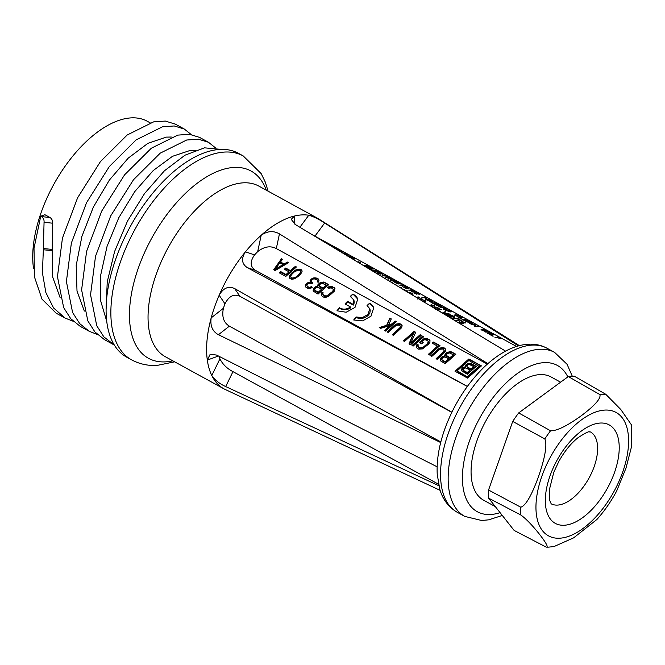 <?xml version="1.0" encoding="UTF-8"?>
<svg xmlns="http://www.w3.org/2000/svg" width="665" height="665" viewBox="0 0 665 665"><rect width="100%" height="100%" fill="white"/><g stroke="black" fill="none" stroke-linecap="round" stroke-linejoin="round"><path stroke-width="1" d="M568.292 376.556A84.655 43.474 -61.3 0 1 571.385 376.24A84.655 43.474 -61.3 0 1 574.361 376.224L605.74 394.262A83.915 43.092 118.7 0 0 602.872 394.287A83.915 43.092 118.7 0 0 599.913 394.586L568.292 376.556L518.683 412.923A84.655 43.474 118.7 0 0 512.715 421.419L488.559 490.022A84.655 43.474 118.7 0 0 488.659 498.176L514.112 530.412L546.198 547.12A83.915 43.092 118.7 0 0 548.833 547.112A83.915 43.092 118.7 0 0 549.057 547.104M347.562 301.303L353.09 304.329L353.83 299.998L350.256 296.391A80.864 41.521 -61.3 0 1 352.907 294.03L357.753 299.092L355.019 307.405L346.182 312.242L336.98 310.779A80.864 41.521 -61.3 0 1 339.441 307.754C342.899 309.807 346.598 309.558 350.546 307.006L345.019 303.98A80.864 41.521 -61.3 0 1 347.562 301.303L347.787 302.068L345.65 304.321M356.141 316.964L362.267 317.654L367.969 314.495L369.807 308.743L367.03 305.518A80.864 41.521 -61.3 0 1 369.665 303.174L373.722 307.837L370.995 316.158L362.658 320.879L353.697 319.973A80.864 41.521 -61.3 0 1 356.141 316.964L356.29 317.463L353.83 320.048M369.881 309.042A8.595 6.55 163.9 0 1 369.981 309.35A8.595 6.55 163.9 0 1 368.194 315.285A8.595 6.55 163.9 0 1 356.29 317.463M451.801 412.342L239.89 296.291C233.955 293.556 228.984 296.066 224.97 303.822A80.864 41.521 -61.3 0 0 224.163 306.058A80.864 41.521 -61.3 0 0 223.398 308.286C221.686 316.798 223.681 322.749 229.383 326.133L218.436 334.719L440.687 442.533M495.334 506.622L483.58 500.188A70.249 36.076 -61.3 0 1 476.921 440.804A70.249 36.076 -61.3 0 1 551.069 376.964L560.603 382.192M294.878 224.23L294.462 216.034A97.281 49.958 118.7 0 0 261.187 235.252L257.679 251.636A80.864 41.521 -61.3 0 0 254.57 254.903L245.435 251.819A97.281 49.958 118.7 0 0 219.167 295.235C223.34 287.945 228.519 285.734 234.687 288.585L451.884 412.175M440.837 441.934L229.383 326.133M223.398 308.286L211.187 317.87C210.015 325.784 212.434 331.403 218.436 334.719M224.97 303.822L219.167 295.235A97.281 49.958 -61.3 0 0 211.187 317.87A97.281 49.958 118.7 0 0 207.314 360.056L210.215 354.212L216.574 355.068L437.138 466.805M438.493 484.203L232.974 371.644C227.064 368.601 222.717 364.337 219.916 358.867A80.864 41.521 -61.3 0 1 219.184 356.39M219.916 358.867L211.794 375.509C214.878 380.081 219.508 383.763 225.684 386.556L438.825 485.724M218.461 356.024L207.314 360.056A97.281 49.958 -61.3 0 0 211.794 375.509A97.281 49.958 118.7 0 0 223.939 388.826A97.281 49.958 118.7 0 0 225.377 389.549L440.114 490.346M519.365 345.642L318.776 218.984A97.281 49.958 118.7 0 0 317.396 218.17A97.281 49.958 118.7 0 0 308.76 215.244C313.747 216.674 319.042 219.267 324.645 223.016L518.434 345.891M516.53 346.457L311.594 234.313M328.593 244.545L329.125 244.87M330.414 245.643L331.22 246.008M330.904 245.942L331.852 246.15L331.286 245.842M334.129 247.887L334.894 247.821L334.088 247.53M332.708 247.023L334.138 247.405M335.75 248.86A80.864 41.521 -61.3 0 1 337.18 249.067L337.105 249.275M338.41 250.522L339.399 250.796A80.864 41.521 -61.3 0 1 339.749 250.846L337.18 249.067M339.64 251.195A80.864 41.521 -61.3 0 1 341.552 251.461L341.478 251.669M341.278 252.858L342.409 251.935L341.552 251.461M342.525 252.941A80.864 41.521 -61.3 0 1 344.786 253.232L344.711 253.44M343.032 253.249A80.864 41.521 -61.3 0 1 345.359 253.548L344.786 253.232M341.079 252.068L341.611 251.686L341.403 252.268M340.148 251.503A80.864 41.521 -61.3 0 1 341.611 251.686M343.714 253.656A80.864 41.521 -61.3 0 1 346.116 253.964L346.041 254.171M344.229 253.964A80.864 41.521 -61.3 0 1 346.689 254.279L346.116 253.964M344.911 254.371A80.864 41.521 -61.3 0 1 347.446 254.695L347.371 254.903M347.172 256.091L348.302 255.16L347.446 254.695M347.812 256.125A80.864 41.521 -61.3 0 1 350.679 256.466L350.605 256.673M348.327 256.432A80.864 41.521 -61.3 0 1 351.253 256.773L350.679 256.466M346.257 255.917L347.504 254.919L347.113 255.701M345.418 254.678A80.864 41.521 -61.3 0 1 347.504 254.919M352.118 258.793L352.575 258.868A80.864 41.521 -61.3 0 1 353.896 258.968L352.4 258.386M348.959 256.89L349.308 256.865A80.864 41.521 -61.3 0 1 350.63 256.989L353.472 258.186M349.541 257.297L349.881 257.172A80.864 41.521 -61.3 0 1 351.203 257.297L354.686 259.059L353.531 258.028M351.727 258.494L352.093 258.56A80.864 41.521 -61.3 0 1 352.799 258.61L351.943 258.136A80.864 41.521 -61.3 0 1 352.475 258.186M358.876 261.852L360.206 262.575A80.864 41.521 -61.3 0 0 359.765 262.542L358.427 261.81A80.864 41.521 -61.3 0 1 358.876 261.852L358.809 262.027M367.703 265.784A80.864 41.521 -61.3 0 0 363.564 265.393L366.989 267.272A80.864 41.521 -61.3 0 1 367.529 267.28L364.678 265.717A80.864 41.521 -61.3 0 1 366.099 265.809L368.568 267.164A80.864 41.521 -61.3 0 1 369.1 267.214L366.623 265.859A80.864 41.521 -61.3 0 1 367.753 266.008L370.613 267.571A80.864 41.521 -61.3 0 1 371.128 267.663L367.629 265.992M371.885 268.078A80.864 41.521 -61.3 0 0 367.745 267.687L371.17 269.558A80.864 41.521 -61.3 0 1 371.71 269.574L368.859 268.012A80.864 41.521 -61.3 0 1 372.458 268.386L371.81 268.286M376.066 270.364A80.864 41.521 -61.3 0 0 371.935 269.973L375.351 271.852A80.864 41.521 -61.3 0 1 375.891 271.869L373.04 270.306A80.864 41.521 -61.3 0 1 374.47 270.389L376.939 271.744A80.864 41.521 -61.3 0 1 377.462 271.794L374.994 270.439A80.864 41.521 -61.3 0 1 376.124 270.597L378.975 272.151A80.864 41.521 -61.3 0 1 379.491 272.243L375.999 270.572M380.33 274.022L377.778 272.758L380.255 274.229M377.637 273.099L377.03 272.442L377.545 272.326A80.864 41.521 -61.3 0 1 378.867 272.451L381.718 273.656M383.023 274.204L381.776 273.49M382.924 274.529L379.441 272.766A80.864 41.521 -61.3 0 0 378.119 272.642L377.778 272.758M384.719 275.102A80.864 41.521 -61.3 0 0 384.295 275.036L385.816 275.867A80.864 41.521 -61.3 0 0 382.109 275.551L382.674 275.859A80.864 41.521 -61.3 0 1 386.382 276.175L387.903 277.014A80.864 41.521 -61.3 0 1 388.335 277.081L384.678 275.244M389.025 278.402L387.903 278.726L388.568 279.092L389.765 278.726L391.319 279.234A80.864 41.521 -61.3 0 1 391.668 279.275L389.091 277.505A80.864 41.521 -61.3 0 0 384.96 277.114L385.525 277.421A80.864 41.521 -61.3 0 1 387.404 277.513L389.025 278.402L388.809 279.009M390.854 280.339L390.247 279.682L390.762 279.566A80.864 41.521 -61.3 0 1 392.084 279.691L395.318 281.461A80.864 41.521 -61.3 0 0 393.996 281.337L390.87 280.347L394.569 281.652A80.864 41.521 -61.3 0 1 395.891 281.769L396.348 281.569L394.935 280.896M393.156 279.957L394.993 280.73M400.322 284.013L397.853 282.7A80.864 41.521 -61.3 0 0 397.678 282.683L397.412 282.999M400.421 283.739L397.371 282.401A80.864 41.521 -61.3 0 0 397.022 282.359L398.185 283.672A80.864 41.521 -61.3 0 0 397.919 283.656L395.06 282.051L394.636 282.218L395.226 282.733L398.401 283.963A80.864 41.521 -61.3 0 1 398.85 283.988L397.512 282.7M402.308 284.736A80.864 41.521 -61.3 0 0 401.884 284.67L403.406 285.501A80.864 41.521 -61.3 0 0 399.698 285.185L400.264 285.493A80.864 41.521 -61.3 0 1 403.971 285.809L405.5 286.648A80.864 41.521 -61.3 0 1 405.924 286.715L402.267 284.878M408.21 287.97L402.549 286.748L406.481 288.344L405.783 288.519L406.348 288.826L408.967 288.386L408.16 288.095M411.253 289.632A80.864 41.521 -61.3 0 0 410.82 289.558L412.342 290.397A80.864 41.521 -61.3 0 0 408.634 290.073L409.208 290.389A80.864 41.521 -61.3 0 1 412.915 290.705L414.436 291.544A80.864 41.521 -61.3 0 1 414.86 291.611L411.203 289.774M415.625 292.026L416.199 292.342A80.864 41.521 -61.3 0 0 412.059 291.952L411.485 291.636A80.864 41.521 -61.3 0 1 415.625 292.026L415.55 292.234M419.723 294.304L415.575 292.55A80.864 41.521 -61.3 0 0 414.253 292.425L413.954 292.941L416.963 294.337M419.632 294.628L416.14 292.866A80.864 41.521 -61.3 0 0 414.819 292.741L414.362 293.215M417.03 294.121L414.486 292.858M425.991 297.704L426.556 298.02A80.864 41.521 -61.3 0 0 424.91 297.779L427.578 299.242A80.864 41.521 -61.3 0 1 429.224 299.474L429.789 299.79A80.864 41.521 -61.3 0 0 425.658 299.4L425.085 299.084A80.864 41.521 -61.3 0 1 427.046 299.184L424.386 297.729A80.864 41.521 -61.3 0 0 422.425 297.629L421.851 297.313A80.864 41.521 -61.3 0 1 425.991 297.704L425.916 297.912M432.075 301.037L426.415 299.815L430.346 301.411L429.648 301.586L430.222 301.902L432.832 301.453L432.026 301.17M435.118 302.708A80.864 41.521 -61.3 0 0 434.686 302.633L438.019 304.454L431.701 302.334A80.864 41.521 -61.3 0 0 430.978 302.317L434.785 304.395A80.864 41.521 -61.3 0 1 435.326 304.412L432.092 302.642L438.318 304.686A80.864 41.521 -61.3 0 1 438.917 304.786L435.068 302.841M441.203 306.041L435.542 304.811L439.474 306.415L438.775 306.582L439.349 306.897L441.959 306.457L441.161 306.166M444.17 308.602L443.056 308.926L443.721 309.291L444.918 308.934L446.464 309.433A80.864 41.521 -61.3 0 1 446.814 309.483L444.245 307.704A80.864 41.521 -61.3 0 0 440.105 307.313L440.679 307.629A80.864 41.521 -61.3 0 1 442.558 307.72L444.17 308.602L443.962 309.208M448.617 310.098A80.864 41.521 -61.3 0 0 444.478 309.707L449.723 311.852A80.864 41.521 -61.3 0 1 451.036 311.976L451.294 311.594L448.543 310.306M457.828 316.465L455.276 315.202L457.753 316.673M455.134 315.543L454.544 315.077L455.043 314.769A80.864 41.521 -61.3 0 1 456.365 314.894L459.207 316.099M455.276 315.202L455.616 315.077A80.864 41.521 -61.3 0 1 456.938 315.202L460.421 316.964L459.266 315.933M462.217 317.546A80.864 41.521 -61.3 0 0 458.077 317.155L461.502 319.034A80.864 41.521 -61.3 0 1 462.042 319.042L459.191 317.479A80.864 41.521 -61.3 0 1 462.79 317.862L462.142 317.754M466.398 319.84A80.864 41.521 -61.3 0 0 462.258 319.449L465.683 321.32A80.864 41.521 -61.3 0 1 466.223 321.336L463.372 319.774A80.864 41.521 -61.3 0 1 464.802 319.857L467.271 321.212A80.864 41.521 -61.3 0 1 467.794 321.27L465.325 319.915A80.864 41.521 -61.3 0 1 466.456 320.065L469.307 321.627A80.864 41.521 -61.3 0 1 469.823 321.71L466.331 320.04M472.108 322.966L466.448 321.735L468.476 322.292L470.379 323.34L469.681 323.506L470.246 323.822L472.865 323.381L472.059 323.09M475.151 324.628L476.007 325.094L474.877 326.025A80.864 41.521 -61.3 0 1 478.384 326.399L478.95 326.715A80.864 41.521 -61.3 0 0 474.81 326.324L473.954 325.85L475.201 324.853A80.864 41.521 -61.3 0 0 471.576 324.553L471.011 324.237A80.864 41.521 -61.3 0 1 475.151 324.628L475.076 324.836M481.66 330.073L481.053 329.408L481.576 329.3A80.864 41.521 -61.3 0 1 482.89 329.424L486.123 331.195A80.864 41.521 -61.3 0 0 484.802 331.07L481.801 329.732L482.424 330.488L485.375 331.378A80.864 41.521 -61.3 0 1 486.697 331.503L487.154 331.303L485.741 330.621M483.962 329.682L485.799 330.463M488.842 332.126L489.698 332.591L488.567 333.522A80.864 41.521 -61.3 0 1 492.075 333.897L492.64 334.212A80.864 41.521 -61.3 0 0 488.509 333.822L487.653 333.348L488.891 332.35A80.864 41.521 -61.3 0 0 485.275 332.051L484.702 331.735A80.864 41.521 -61.3 0 1 488.842 332.126L488.767 332.334M493.405 334.628A80.864 41.521 -61.3 0 0 489.265 334.237L492.69 336.108A80.864 41.521 -61.3 0 1 493.231 336.124L490.379 334.562A80.864 41.521 -61.3 0 1 493.979 334.936L493.33 334.836M500.629 338.585L497.752 337.67L498.16 337.23L497.586 336.914L497.112 337.479A80.864 41.521 -61.3 0 0 494.968 337.363L495.541 337.67A80.864 41.521 -61.3 0 1 497.686 337.787L500.595 338.693M391.037 282.151A80.864 41.521 -61.3 0 1 391.377 282.126L387.753 280.173M392.267 282.891A80.864 41.521 -61.3 0 1 392.707 282.858L392.142 282.542M394.719 284.371A80.864 41.521 -61.3 0 1 395.376 284.312L395.243 284.687A80.864 41.521 -61.3 0 1 395.941 284.628L395.376 284.312M400.155 287.646A80.864 41.521 -61.3 0 1 401.269 287.538L401.136 287.912M400.679 287.962A80.864 41.521 -61.3 0 1 401.835 287.854L401.269 287.538M402.791 289.233A80.864 41.521 -61.3 0 1 404.121 289.1L403.988 289.475M403.314 289.549A80.864 41.521 -61.3 0 1 404.694 289.416L404.121 289.1M407.653 291.694L407.828 291.195L407.653 291.694L405.176 290.406A80.864 41.521 -61.3 0 0 404.993 290.43L404.802 290.514M404.037 290.223L404.328 290.123A80.864 41.521 -61.3 0 1 404.702 290.081L406.872 290.962M407.828 291.195L406.972 290.663M407.978 292.351A80.864 41.521 -61.3 0 1 409.731 292.176L409.598 292.55M410.795 294.055A80.864 41.521 -61.3 0 1 410.978 294.03L408.51 292.675A80.864 41.521 -61.3 0 1 409.74 292.534L412.591 294.096A80.864 41.521 -61.3 0 1 413.156 294.046L409.731 292.176M416.082 297.238A80.864 41.521 -61.3 0 1 418.476 296.964L418.343 297.338M417.894 299.25L419.332 297.438L418.476 296.964M419.083 299.042A80.864 41.521 -61.3 0 1 421.71 298.735L421.577 299.109M419.615 299.358A80.864 41.521 -61.3 0 1 422.283 299.05L421.71 298.735M417.72 298.219L418.485 297.33L418.094 298.444M416.614 297.554A80.864 41.521 -61.3 0 1 418.485 297.33M423.322 301.935L423.904 301.902A80.864 41.521 -61.3 0 1 425.342 301.694L425.899 301.203L424.461 300.597M420.322 299.782A80.864 41.521 -61.3 0 1 421.535 299.616L424.561 300.297M434.37 306.332L434.553 305.825L434.37 306.332L431.901 305.036A80.864 41.521 -61.3 0 0 431.71 305.06L431.344 305.642M431.676 306.798L432.258 306.831A80.864 41.521 -61.3 0 1 432.74 306.748L432.94 306.316L431.519 305.144M429.307 305.285L428.933 304.869M431.302 306.449L431.785 306.499A80.864 41.521 -61.3 0 1 432.075 306.449L430.754 305.119L431.045 304.761A80.864 41.521 -61.3 0 1 431.419 304.711L433.588 305.592M434.553 305.825L433.688 305.301M435.375 309.117L437.304 309.25A80.864 41.521 -61.3 0 1 438.742 309.042L439.307 308.552L437.869 307.937M432.915 307.479L433.505 307.163A80.864 41.521 -61.3 0 1 434.943 306.956L437.969 307.646M440.222 311.769A80.864 41.521 -61.3 0 1 440.521 311.71L437.67 310.148A80.864 41.521 -61.3 0 1 441.585 309.624L440.878 309.682M437.03 309.848A80.864 41.521 -61.3 0 1 441.011 309.308M442.217 313.082L445.201 311.602L444.968 312.259M442.973 313.498L449 313.681L443.181 313.173L445.766 311.91L445.201 311.602M449.764 314.096A80.864 41.521 -61.3 0 0 445.259 314.745L448.684 316.623A80.864 41.521 -61.3 0 1 449.266 316.507L446.414 314.944A80.864 41.521 -61.3 0 1 447.961 314.678L450.438 316.033A80.864 41.521 -61.3 0 1 451.011 315.95L448.543 314.595A80.864 41.521 -61.3 0 1 449.773 314.462L452.624 316.016A80.864 41.521 -61.3 0 1 453.181 315.975L449.631 314.47M453.946 316.39L454.802 316.856L453.355 318.668A80.864 41.521 -61.3 0 1 457.179 318.161L457.744 318.477A80.864 41.521 -61.3 0 0 453.247 319.125L452.391 318.651L453.954 316.748A80.864 41.521 -61.3 0 0 450.014 317.355L449.44 317.039A80.864 41.521 -61.3 0 1 453.946 316.39L453.813 316.764M458.509 318.892A80.864 41.521 -61.3 0 0 458.044 318.926L459.565 319.765A80.864 41.521 -61.3 0 0 455.525 320.372L456.099 320.688A80.864 41.521 -61.3 0 1 460.13 320.073L461.651 320.904A80.864 41.521 -61.3 0 1 462.125 320.871L458.426 319.134M465.084 323.148L465.259 322.65L465.084 323.148L462.607 321.86A80.864 41.521 -61.3 0 0 462.424 321.877L462.059 322.459M465.259 322.65L462.133 321.536A80.864 41.521 -61.3 0 0 461.759 321.577L461.468 321.935L462.79 323.273A80.864 41.521 -61.3 0 0 462.499 323.323L459.648 321.694L459.149 322.06L459.714 322.666L462.973 323.647A80.864 41.521 -61.3 0 1 463.455 323.564L463.655 323.14L462.233 321.968M299.89 227.264L308.76 215.244A97.281 49.958 -61.3 0 0 301.868 214.911A97.281 49.958 -61.3 0 0 294.462 216.034L291.22 219.367L295.501 224.62L505.591 351.137M254.57 254.903C249.782 261.702 250.107 266.873 255.551 270.414L247.355 267.646C241.711 263.922 241.071 258.643 245.435 251.819A97.281 49.958 -61.3 0 1 261.187 235.252C267.388 230.963 273.481 230.506 279.45 233.889L487.877 363.647M487.32 364.137L276.308 248.577C270.414 245.518 264.196 246.532 257.679 251.636M467.354 386.407L255.551 270.414M468.842 358.984L481.435 365.883L467.603 378.127L455.001 371.228L468.842 358.984L455.434 371.461M451.543 351.91L455.824 354.254L445.184 363.705L440.238 360.654L440.546 358.452L441.926 356.881L444.802 355.833L445.043 354.345L446.689 352.691L450.421 351.602L451.685 352.417L447.745 352.874L445.758 354.403L444.902 356.191M444.228 347.903L445.858 349.724L445.085 351.818L437.163 359.308L436.099 358.726L443.788 351.419L444.045 349.981L442.848 349.017L439.864 349.275L431.818 356.382L430.745 355.792L439.025 348.493L441.934 347.579L444.228 347.903L444.378 348.418L442.1 348.144L439.224 349.183L431.277 356.083M433.538 342.051L439.956 345.567L429.324 355.01L428.252 354.428L437.495 346.083L432.15 343.157L433.538 342.051L432.691 343.456M427.653 338.826L429.914 340.38L429.956 342.267L428.435 344.287L422.491 348.901L418.626 349.158L416.348 347.571L416.248 345.484L417.188 344.329L418.26 344.911L417.861 346.365L419.956 347.853L422.89 347.454L427.362 343.697L428.351 341.394L426.265 339.931L424.328 339.815L421.635 341.852L423.239 342.733L421.884 343.93L419.208 342.467L423.721 338.851L427.653 338.826L427.795 339.333L423.904 339.491L419.898 342.841M422.657 336.091L412.026 345.542L413.098 346.124L423.73 336.681L422.657 336.091L422.807 336.598L412.558 345.833M414.104 331.403L403.472 340.854L404.536 341.444L413.555 333.29L409 343.88L410.604 344.761L421.236 335.31L420.164 334.728L420.313 335.235L411.061 343.572L410.862 342.874L415.708 332.284L414.104 331.403L414.245 331.918L404.004 341.145M410.862 342.874L420.164 334.728M400.554 323.988L402.175 325.808L401.402 327.895L393.489 335.384L392.416 334.803L400.106 327.496L400.363 326.058L399.166 325.094L396.182 325.351L388.136 332.458L387.063 331.877L395.343 324.57L398.252 323.656L400.554 323.988L400.696 324.495L398.418 324.221L395.542 325.268L387.604 332.168M389.856 318.128L386.664 325.301L379.225 327.579L380.646 328.36L389.707 325.659L384.57 330.505L385.642 331.095L396.274 321.644L395.201 321.054L395.351 321.561L391.743 324.819L388.917 325.559L388.684 324.778L391.278 318.909L389.856 318.128L386.897 326.083L380.023 328.011M388.684 324.778L391.527 324.071L395.201 321.054M332.625 286.781L334.886 288.336L334.37 291.179L328.718 296.208L325.867 297.338L323.597 297.114L321.32 295.526L321.228 293.448L322.159 292.284L323.232 292.874L322.741 293.606L323.323 294.928L324.927 295.809L326.839 295.85L332.334 291.661L333.406 290.023L332.841 288.768L331.237 287.895L328.435 288.244L327.363 287.662L330.33 286.457L332.625 286.781L332.774 287.297L330.488 287.022L328.045 288.036M324.42 282.293L328.701 284.637L318.07 294.088L313.124 291.037L313.423 288.834L314.811 287.263L317.679 286.216L317.928 284.728L319.574 283.074L323.298 281.985L324.57 282.8L320.63 283.257L318.643 284.786L317.787 286.573M316.756 278.095L318.668 279.45L318.992 280.871L318.144 282.293L317.255 281.81L317.637 280.755L316.848 279.699L314.071 278.801L312.617 279.267L311.154 281.021L312.783 282.883L311.885 283.689L309.649 283.124L307.139 284.396L306.922 285.95L307.587 286.648L309.416 287.313L311.42 286.74L312.309 287.222L311.245 287.978L308.485 288.494L307.014 288.036L305.634 286.931L305.534 284.853L307.77 282.75L310.198 282.11L310.081 280.431L311.727 278.785L314.636 277.862L316.756 278.095L316.906 278.602L312.783 278.959L310.048 281.827M301.07 269.5L298.186 269.167L294.819 270.472L291.461 273.165L289.491 276.066L289.591 278.145L291.727 279.317L294.487 278.801L297.878 276.673L300.879 273.789L302.101 271.312L301.07 269.5L301.212 270.015L298.352 269.749L295.027 271.195L291.694 273.947L289.699 276.773L289.657 278.219M295.36 266.382L290.322 270.58L285.684 268.045L284.329 269.259L288.967 271.794L286.058 274.52L280.713 271.594L279.383 272.899L285.8 276.416L296.432 266.964L295.36 266.382L295.509 266.889L290.547 271.362L285.908 268.818L285.011 269.633M281.461 258.76L282.525 259.35L280.48 261.985L284.046 263.938L287.521 262.085L288.585 262.667L275.102 270.555L273.681 269.774L281.461 258.76L274.113 270.015M247.355 267.646L467.312 386.465M131.562 359.84A116.234 59.692 118.7 0 1 127.073 245.244A116.234 59.692 118.7 0 1 224.662 152.052A116.234 59.692 -61.3 0 1 243.224 155.942L238.452 153.324A116.234 59.692 118.7 0 0 219.891 149.434A116.234 59.692 -61.3 0 0 122.302 242.625A116.234 59.692 -61.3 0 0 126.791 357.221L131.562 359.84C139.534 364.088 148.087 365.941 157.239 365.393L174.646 361.827M106.716 321.237L100.598 300.63L100.748 274.869L107.057 246.341L118.802 217.704L134.746 191.62L153.274 170.514L172.493 156.317L190.473 150.34L195.468 150.248M84.347 311.079L77.007 291.129L76.201 265.418L81.886 236.457L93.374 207.048L109.392 180.057L128.237 158.12L147.904 143.332L166.317 137.115L171.312 137.023M60.199 297.853L52.743 277.247L52.203 250.63L43.35 249.757L42.41 272.775L45.868 292.558L53.557 307.962L65.095 318.078L73.233 321.278M191.204 134.53L184.321 129.043L174.247 125.968L162.526 126.782L136.125 139.891L109.368 166.491L86.55 202.659L71.379 243.016L66.4 281.544L72.593 312.508L79.725 323.647L89.251 331.303L97.389 334.503M215.36 147.755L208.478 142.268L198.403 139.193L186.682 140.016L160.282 153.116L133.515 179.716L110.698 215.884L95.527 256.249L90.548 294.77L96.741 325.734L103.873 336.872L114.297 345.002M44.056 222.31C44.256 219.799 43.375 217.896 41.43 216.615L40.731 216.233L44.904 214.72L49.95 217.48C51.895 218.76 52.768 220.655 52.585 223.191L44.056 222.31L43.35 249.757M40.731 216.233L34.015 248.236L34.414 276.79L42.003 299.159L56.159 313.182L65.095 318.078M184.321 129.043L175.385 124.147L165.311 121.072L153.59 121.886L127.19 134.995L100.432 161.595L77.614 197.763L62.444 238.12L57.456 276.648L63.657 307.612L70.781 318.751L80.307 326.415L89.251 331.303M208.478 142.268L199.533 137.372L189.458 134.297L177.746 135.12L151.337 148.22L124.579 174.82L101.762 210.988L86.591 251.345L81.612 289.874L87.805 320.838L94.937 331.976L104.463 339.64L113.399 344.537M221.146 149.384L204.529 147.838L185.011 155.178L164.405 170.814L144.621 193.44L127.497 221.113L114.621 251.461L107.231 281.885L106.084 309.774M52.585 223.191L52.203 250.63M33.491 268.203A100.573 51.646 -61.3 0 1 61.147 172.085A100.573 51.646 -61.3 0 1 131.196 117.88A100.573 51.646 118.7 0 1 147.256 121.246L150.115 122.809M52.203 249.417L43.383 248.552M481.236 366.041L468.933 359.3M479.324 366.531L467.661 377.038L457.354 371.394L457.188 370.804L468.892 360.447L479.324 366.531M457.188 370.804L467.661 377.038M467.495 376.457L479.199 366.091M471.46 363.797L476.215 366.398L467.354 374.245L461.793 370.92L461.701 368.917L463.571 367.188L465.508 366.889L465.832 364.919L467.553 363.738L470.28 363.406L471.626 364.362L467.744 364.42L466.049 365.667L465.558 367.063M464.918 366.839L465.151 367.62L462.283 369.05L461.834 370.954M465.508 366.889L465.733 367.67L465.151 367.62M465.458 365.517L465.683 366.282M465.832 364.919L466.049 365.667M466.78 364.112L466.988 364.819M467.553 363.738L467.744 364.42M468.916 363.439L469.091 364.063M470.28 363.406L470.454 363.988M475.866 366.681L471.626 364.362M461.552 369.948L461.759 370.671M461.701 368.917L461.917 369.665M462.067 368.285L462.283 369.05M462.815 367.595L463.039 368.377M463.571 367.188L463.804 367.978M463.721 371.203L463.081 369.391L464.577 368.011L466.132 368.044L469.889 370.106L470.122 370.887L467.487 373.265L463.721 371.203L463.106 369.964M474.07 367.329L471.244 369.873L467.487 367.812L466.838 365.999L467.778 364.919L469.332 364.453L473.879 366.681L474.07 367.329M463.513 370.463L467.271 372.525L467.487 373.265M467.271 372.525L469.889 370.106M473.879 366.681L471.028 369.1L466.855 366.548M471.028 369.1L471.244 369.873M467.262 367.038L467.487 367.812M373.78 308.028A12.61 9.618 -16.1 0 0 369.715 303.34L367.421 305.75M339.441 307.754L339.591 308.261L337.113 310.863M350.546 307.006L350.771 307.779A8.595 6.55 163.9 0 1 339.591 308.261M353.09 304.329L353.315 305.102L347.787 302.068M353.905 300.297A8.595 6.55 163.9 0 1 354.004 300.605A8.595 6.55 163.9 0 1 353.315 305.102M352.907 294.03L350.696 296.582M357.803 299.283A12.61 9.618 -16.1 0 0 352.957 294.204M444.22 355.833L444.444 356.623L441.252 358.468L440.405 360.829M444.802 355.833L445.026 356.615L444.444 356.623M445.043 354.345L445.267 355.11M445.55 353.655L445.758 354.403M446.689 352.691L446.888 353.389M447.553 352.226L447.745 352.874M449.008 351.768L449.183 352.35M450.421 351.602L450.571 352.134M455.5 354.503L451.685 352.417M440.188 359.607L440.388 360.28M440.546 358.452L440.754 359.175M441.036 357.72L441.252 358.468M441.926 356.881L442.15 357.654M442.782 356.357L443.006 357.138M442.258 360.654L441.834 358.826L443.63 357.155L445.193 357.022L448.584 358.876L448.808 359.665L445.65 362.508L442.258 360.654L441.751 359.449M453.547 355.393L450.163 358.443L446.772 356.59L446.24 355.326L446.847 354.046L449.216 352.816L453.364 354.778L453.547 355.393M442.059 359.956L445.45 361.81L445.65 362.508M445.45 361.81L448.584 358.876M453.364 354.778L449.939 357.67L446.24 355.326M449.939 357.67L450.163 358.443M446.548 355.817L446.772 356.59M437.703 349.366L437.919 350.106M439.025 348.493L439.224 349.183M440.296 347.936L440.479 348.568M441.934 347.579L442.1 348.144M443.106 347.604L443.264 348.128M444.943 348.294L445.093 348.809L444.378 348.418M445.608 348.967L445.758 349.499L445.093 348.809M443.048 352.292L443.264 353.032L436.631 359.017M443.788 351.419L443.264 353.032M444.12 350.654L443.987 352.126M444.045 349.981L444.311 351.32M437.495 346.083L437.678 346.706L428.784 354.719M439.632 345.817L433.68 342.558M422.624 339.516L422.824 340.206M423.721 338.851L423.904 339.491M425.351 338.502L425.517 339.067M426.531 338.518L426.681 339.05M429.257 339.707L429.407 340.214L427.795 339.333M429.914 340.38L430.072 340.904L429.407 340.214M416.248 345.484L416.273 347.346M417.188 344.329L417.404 345.085L416.456 346.199M417.944 345.376L417.404 345.085M417.861 346.365L418.351 346.972M419.956 347.853L420.155 348.551L418.551 347.67M420.887 348.028L421.095 348.734L420.155 348.551M421.868 347.895L422.076 348.618L421.095 348.734M422.89 347.454L423.115 348.211L422.076 348.618M423.971 346.714L424.195 347.496L423.115 348.211M427.362 343.697L427.578 344.445L424.195 347.496M428.094 342.824L427.578 344.445M428.426 342.059L428.302 343.531M428.351 341.394L428.617 342.724M421.635 341.852L422.79 343.123M423.406 336.931L422.807 336.598M420.912 335.567L420.313 335.235M413.555 333.29L409.357 344.079M415.534 332.616L414.245 331.918M394.021 325.443L394.237 326.183M395.343 324.57L395.542 325.268M396.614 324.013L396.806 324.645M398.252 323.656L398.418 324.221M399.432 323.68L399.582 324.212M401.261 324.379L401.411 324.886L400.696 324.495M401.926 325.044L402.076 325.576L401.411 324.886M399.374 328.369L399.582 329.117L392.949 335.094M400.106 327.496L399.582 329.117M400.438 326.731L400.313 328.202M400.363 326.058L400.629 327.396M391.527 324.071L391.743 324.819M395.949 321.893L395.351 321.561M389.707 325.659L389.939 326.44L385.101 330.796M386.664 325.301L386.897 326.083M391.12 319.25L390.006 318.635M328.693 286.815L328.876 287.446M330.33 286.457L330.488 287.022M331.503 286.482L331.652 287.006M334.229 287.662L334.379 288.169L332.774 287.297M334.886 288.336L335.044 288.859L334.379 288.169M321.228 293.448L321.253 295.31M322.159 292.284L322.384 293.041L321.428 294.154M322.924 293.34L322.384 293.041M322.833 294.321L323.323 294.928M324.927 295.809L325.127 296.507L323.522 295.626M325.858 295.983L326.066 296.698L325.127 296.507M326.839 295.85L327.055 296.582L326.066 296.698M327.87 295.41L328.086 296.166L327.055 296.582M328.942 294.67L329.167 295.451L328.086 296.166M332.334 291.661L332.55 292.401L329.167 295.451M333.074 290.788L332.55 292.401M333.406 290.023L333.273 291.486M333.323 289.35L333.597 290.688M317.097 286.224L317.33 287.006L314.129 288.851L313.29 291.212M317.679 286.216L317.912 286.997L317.33 287.006M317.928 284.728L318.144 285.493M318.427 284.038L318.643 284.786M319.574 283.074L319.774 283.772M320.439 282.608L320.63 283.257M321.893 282.151L322.068 282.733M323.298 281.985L323.456 282.517M328.385 284.886L324.57 282.8M313.074 289.99L313.265 290.663M313.423 288.834L313.631 289.558M313.913 288.103L314.129 288.851M314.811 287.263L315.035 288.036M315.667 286.74L315.892 287.529M315.144 291.037L314.72 289.209L316.507 287.538L318.078 287.405L321.461 289.267L321.694 290.048L318.535 292.891L315.144 291.037L314.628 289.832M326.424 285.775L323.04 288.826L319.657 286.972L319.125 285.709L319.724 284.437L322.093 283.199L326.249 285.16L326.424 285.775M314.944 290.339L318.327 292.193L318.535 292.891M318.327 292.193L321.461 289.267M326.249 285.16L322.816 288.053L319.125 285.709M322.816 288.053L323.04 288.826M319.433 286.199L319.657 286.972M312.592 278.311L312.783 278.959M313.639 277.945L313.813 278.544M314.636 277.862L314.803 278.435M315.817 277.887L315.966 278.419M318.186 278.876L318.327 279.383L316.906 278.602M318.668 279.45L318.818 279.982L318.327 279.383M317.538 281.328L317.695 282.051M317.637 280.755L317.729 281.993M311.228 281.711L312.301 283.273L312.076 282.492M306.922 285.95L307.587 286.648M308.302 287.039L308.502 287.729L307.787 287.338M309.416 287.313L309.616 288.012L308.502 287.729M310.397 287.18L310.605 287.895L309.616 288.012M311.42 286.74L311.636 287.488L310.605 287.895M305.534 284.853L305.559 286.715M306.249 283.905L306.465 284.653L305.742 285.559M306.698 283.481L306.465 284.653M307.77 282.75L307.995 283.531L306.914 284.246M308.801 282.334L309.034 283.115L307.995 283.531M310.198 282.11L310.422 282.899L309.034 283.115M310.081 280.431L310.297 281.195M310.813 279.549L311.029 280.289M311.727 278.785L311.927 279.475M289.358 277.006L289.558 277.679M289.491 276.066L289.699 276.773M290.023 275.019L290.239 275.767M290.522 274.296L290.738 275.061M291.461 273.165L291.694 273.947M293.498 271.353L293.722 272.118M294.819 270.472L295.027 271.195M295.684 269.99L295.883 270.688M296.956 269.433L297.139 270.065M298.186 269.167L298.352 269.749M299.765 269.101L299.923 269.633M301.993 270.738L301.212 270.015M295.908 277.895L292.858 278.834L291.079 277.854L290.78 276.441L291.411 274.778L294.163 272.035L297.795 270.206L299.915 270.422L300.572 271.096L300.838 272.417L300.198 274.03L295.908 277.895L295.692 277.122L297.213 275.983L297.446 276.773M297.213 275.983L299.99 273.307L300.572 271.096M295.692 277.122L292.658 278.136L290.871 277.155M293.639 278.003L293.847 278.718M292.658 278.136L292.858 278.834M291.544 277.862L291.744 278.552M300.647 271.769L300.838 272.417M299.99 273.307L300.198 274.03M298.801 274.579L299.026 275.343M290.322 270.58L290.547 271.362M296.116 267.214L295.509 266.889M280.713 271.594L280.913 272.293L279.915 273.19M286.058 274.52L286.266 275.219L280.913 272.293M288.967 271.794L289.192 272.575L286.266 275.219M285.684 268.045L285.908 268.818M282.293 259.649L281.603 259.267M280.48 261.985L280.68 262.683L284.246 264.637L284.046 263.938M287.521 262.085L287.662 262.592L284.246 264.637M288.186 262.875L287.662 262.592M283.165 265.352L275.468 269.965L275.277 269.292L279.741 262.858L282.949 264.612L283.165 265.352M275.277 269.292L282.949 264.612M333.655 247.596L334.071 247.846M333.14 247.289L334.171 247.555M339.258 250.763L337.321 249.309A80.864 41.521 -61.3 0 0 336.249 249.159M339.458 250.314L339.3 250.772M337.82 250.123L338.917 250.497A80.864 41.521 -61.3 0 1 339.175 250.53L339.341 250.514M341.968 252.251L341.502 251.993M347.87 255.476L347.396 255.219M377.545 272.326L377.346 272.908M391.178 279.2L389.233 277.737A80.864 41.521 -61.3 0 0 387.936 277.571L387.861 277.771M391.377 278.751L391.219 279.209M387.936 277.571L389.673 278.751M389.74 278.56L390.837 278.934A80.864 41.521 -61.3 0 1 391.095 278.968L391.261 278.951M395.75 281.145L395.567 281.603M390.762 279.566L390.563 280.148M390.995 279.998L391.336 279.882A80.864 41.521 -61.3 0 1 392.658 279.998L393.098 280.098M398.784 283.548L398.626 283.98M395.06 282.051L394.902 282.517M397.371 282.401L397.204 282.874M406.481 288.344L406.315 288.81M406.739 288.311L405.027 287.38L408.244 288.12L406.581 288.768M414.253 292.425L414.046 293.007M430.346 301.411L430.18 301.877M430.604 301.386L428.892 300.447L432.109 301.187L430.446 301.835M439.474 306.415L439.307 306.881M439.731 306.382L438.027 305.443L441.236 306.191L439.573 306.831M446.331 309.4L444.386 307.945A80.864 41.521 -61.3 0 0 443.081 307.77L443.015 307.97M446.531 308.951L446.365 309.408M443.081 307.77L444.819 308.959M444.893 308.76L445.982 309.134A80.864 41.521 -61.3 0 1 446.248 309.167L446.406 309.15M450.903 311.353L450.712 311.802M445.592 310.031L449.149 311.536A80.864 41.521 -61.3 0 1 450.471 311.661L448.675 310.322A80.864 41.521 -61.3 0 0 445.592 310.031L445.508 310.272M455.043 314.769L454.843 315.343M470.379 323.34L470.213 323.805M470.637 323.306L468.925 322.367L472.142 323.115L470.479 323.755M475.201 324.853L474.386 326.083M475.566 325.418L475.093 325.16M486.556 330.879L486.373 331.336M481.576 329.3L481.369 329.873M481.801 329.732L482.142 329.607A80.864 41.521 -61.3 0 1 483.463 329.732L483.904 329.832M488.891 332.35L488.077 333.589M489.257 332.916L488.792 332.658M497.586 336.914L497.187 337.745M407.446 290.929L407.254 291.478M425.326 300.713L424.96 301.744M425.708 300.987L425.467 301.661M422.674 299.674L425.051 300.979L424.935 301.752M420.845 300.106A80.864 41.521 -61.3 0 1 422.109 299.923L422.583 299.932M422.849 301.602L423.331 301.594A80.864 41.521 -61.3 0 1 424.769 301.386L425.143 301.154M425.051 301.287L424.885 301.752M432.375 305.809L432.175 306.299M432.757 306.083L432.508 306.789M431.045 304.761L430.87 305.26M431.419 304.711L431.144 305.509M434.17 305.559L433.971 306.108M438.734 308.061L438.368 309.084L438.459 308.319L436.082 307.022M439.116 308.327L438.875 309.001M433.505 307.163L433.339 307.629M433.771 307.945L434.079 307.479A80.864 41.521 -61.3 0 1 435.508 307.272L435.991 307.28M434.819 308.585L436.739 308.934A80.864 41.521 -61.3 0 1 438.177 308.726L438.551 308.494M438.459 308.635L438.293 309.1M453.954 316.748L452.682 318.818M453.355 318.668L453.206 319.1M463.089 322.625L462.89 323.115M463.463 322.899L463.214 323.606M459.648 321.694L459.39 322.425M460.022 322.109L459.806 322.716M460.014 322.317L459.864 322.749M461.759 321.577L461.577 322.076M462.133 321.536L461.859 322.326M464.877 322.375L464.685 322.932M605.74 394.262L620.794 409.499L631.75 425.309L631.542 446.597L625.989 468.127L616.688 490.986C611.052 501.543 604.452 511.044 596.879 519.498L573.612 537.869L554.061 546.539L548.833 547.112M546.198 547.12C548.633 547.428 546.356 543.097 539.382 534.136C532.058 524.984 525.89 518.625 520.87 515.034L488.659 498.176M488.559 490.022L520.77 507.212A83.915 43.092 118.7 0 0 520.87 515.034M520.77 507.212C525.724 505.741 531.684 495.408 538.642 476.223C545.258 456.863 547.312 444.428 544.818 438.925L512.715 421.419M518.683 412.923L550.537 430.787A83.915 43.092 118.7 0 0 544.818 438.925M550.537 430.787C556.738 431.011 566.896 426.065 581.002 415.949C594.768 405.633 601.069 398.518 599.913 394.586M557.528 505.092A40.964 21.039 -61.3 0 1 551.202 503.837L549.681 500.346L549.29 490.063L553.804 472.217L558.849 461.394C564.56 451.202 570.952 443.306 578.026 437.703C585.291 432.982 589.132 431.061 589.556 431.942L590.57 431.984A40.964 21.039 -61.3 0 1 591.941 472.192A40.964 21.039 -61.3 0 1 557.877 505.068A40.964 21.039 -61.3 0 1 557.528 505.092M599.788 423.073A56.126 28.819 -61.3 0 1 600.271 423.04A56.126 28.819 -61.3 0 1 614.684 471.992A56.126 28.819 -61.3 0 1 564.76 525.217A56.126 28.819 -61.3 0 1 564.277 525.25A56.126 28.819 -61.3 0 1 549.864 476.306A56.126 28.819 -61.3 0 1 599.788 423.073M500.088 512.649A83.391 42.826 118.7 0 1 469.365 441.219A83.391 42.826 -61.3 0 1 520.196 371.577A83.391 42.826 -61.3 0 1 567.819 376.905M572.291 376.199L567.079 364.312L554.627 352.408A93.491 48.013 -61.3 0 0 455.941 437.37A93.491 48.013 118.7 0 0 464.81 516.414L481.651 520.495L488.642 519.839L502.316 515.466M448.335 433.206A93.491 48.013 -61.3 0 1 547.021 348.244C541.842 345.459 536.231 344.096 530.171 344.162L523.189 344.811C516.888 345.95 510.587 348.294 504.269 351.86C496.971 355.983 489.872 361.428 482.973 368.211C466.057 385.193 453.272 405.633 444.619 429.532C439 445.525 436.539 460.446 437.229 474.278L439.798 489.332C441.718 495.974 446.124 505.757 457.196 512.25A93.491 48.013 118.7 0 1 448.335 433.206M234.687 288.585L239.89 296.291M232.974 371.644L225.684 386.556M324.645 223.016L314.994 236.083M279.45 233.889L276.308 248.577M317.396 218.17L258.826 186.092A97.281 49.958 -61.3 0 0 243.29 182.833A97.281 49.958 118.7 0 0 161.612 260.838A97.281 49.958 118.7 0 0 165.369 356.748L223.939 388.826M172.825 360.829A106.757 54.829 -61.3 0 1 165.51 361.868A106.757 54.829 118.7 0 1 138.345 268.037A106.757 54.829 118.7 0 1 233.98 167.439A106.757 54.829 -61.3 0 1 266.283 190.173M49.95 217.48L41.43 216.615M604.834 410.081A70.357 36.134 118.7 0 0 541.809 476.373A70.357 36.134 118.7 0 0 559.714 538.209A70.357 36.134 118.7 0 0 622.739 471.917A70.357 36.134 118.7 0 0 604.834 410.081M554.627 352.408L547.021 348.244M464.81 516.414L457.196 512.25M268.111 191.171L265.293 182.102L261.154 173.573L243.224 155.942M369.807 308.743L369.981 309.35M353.83 299.998L354.004 300.605"/></g></svg>
